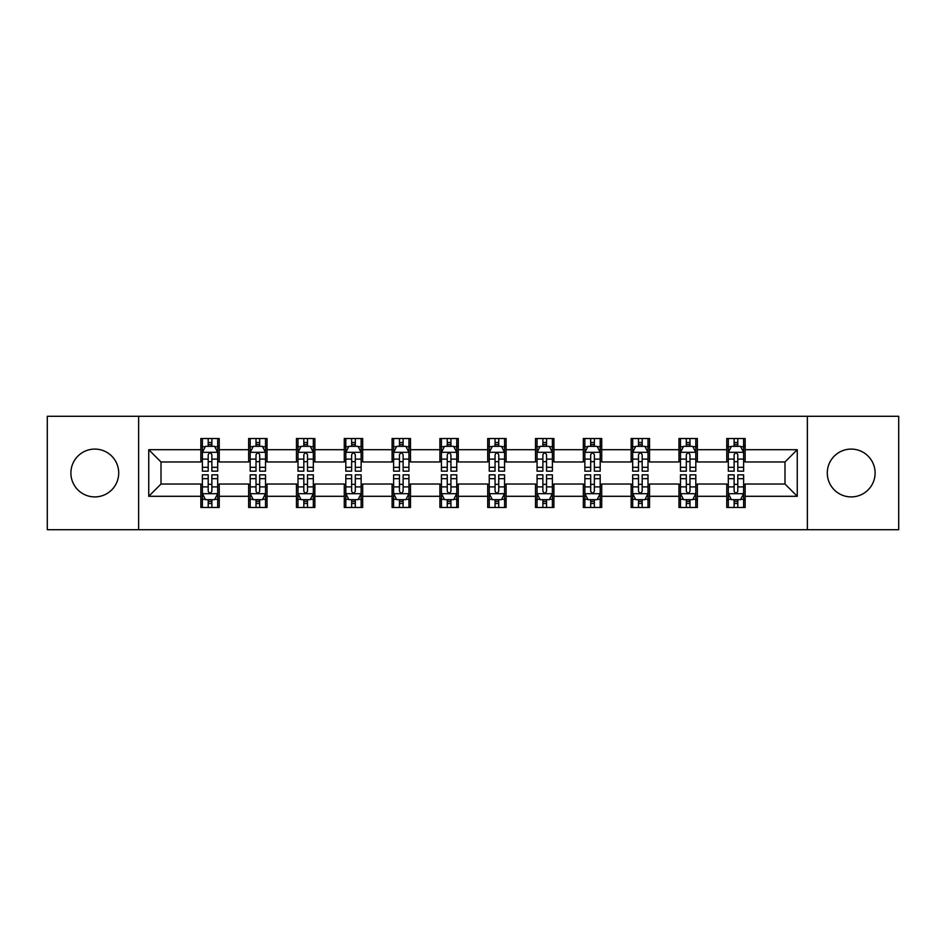 <?xml version="1.0" encoding="UTF-8"?>
<svg xmlns="http://www.w3.org/2000/svg" width="946" height="946" viewBox="0 0 946 946"><rect width="100%" height="100%" fill="white"/><g stroke="black" fill="none" stroke-linecap="round" stroke-linejoin="round"><path stroke-width="1.42" d="M851.199 449.09A23.91 23.91 0 0 0 827.289 473A23.91 23.91 0 0 0 851.199 496.91A23.91 23.91 0 0 0 875.097 473A23.91 23.91 0 0 0 851.199 449.09M94.801 449.09A23.91 23.91 0 0 0 70.903 473A23.91 23.91 0 0 0 94.801 496.91A23.91 23.91 0 0 0 118.711 473A23.91 23.91 0 0 0 94.801 449.09M807.364 529.701L898.7 529.701L898.7 416.299L807.364 416.299L807.364 529.701L138.636 529.701L138.636 416.299L47.3 416.299L47.3 529.701L138.636 529.701M807.364 416.299L138.636 416.299M745.152 449.705L745.152 438.518L726.765 438.518L726.765 449.705L697.344 449.705L697.344 438.518L678.956 438.518L678.956 449.705L649.535 449.705L649.535 438.518L631.148 438.518L631.148 449.705L601.727 449.705L601.727 438.518L583.327 438.518L583.327 449.705L553.907 449.705L553.907 438.518L535.519 438.518L535.519 449.705L506.098 449.705L506.098 438.518L487.71 438.518L487.71 449.705L458.29 449.705L458.29 438.518L439.902 438.518L439.902 449.705L410.481 449.705L410.481 438.518L392.093 438.518L392.093 449.705L362.673 449.705L362.673 438.518L344.273 438.518L344.273 449.705L314.852 449.705L314.852 438.518L296.465 438.518L296.465 449.705L267.044 449.705L267.044 438.518L248.656 438.518L248.656 449.705L219.236 449.705L219.236 438.518L200.848 438.518L200.848 449.705L148.747 449.705L148.747 496.295L161.009 484.033L200.848 484.033L200.848 507.482L219.236 507.482L219.236 484.033L248.656 484.033L248.656 507.482L267.044 507.482L267.044 484.033L296.465 484.033L296.465 507.482L314.852 507.482L314.852 484.033L344.273 484.033L344.273 507.482L362.673 507.482L362.673 484.033L392.093 484.033L392.093 507.482L410.481 507.482L410.481 484.033L439.902 484.033L439.902 507.482L458.29 507.482L458.29 484.033L487.71 484.033L487.71 507.482L506.098 507.482L506.098 484.033L535.519 484.033L535.519 507.482L553.907 507.482L553.907 484.033L583.327 484.033L583.327 507.482L601.727 507.482L601.727 484.033L631.148 484.033L631.148 507.482L649.535 507.482L649.535 484.033L678.956 484.033L678.956 507.482L697.344 507.482L697.344 484.033L726.765 484.033L726.765 507.482L745.152 507.482L745.152 484.033L784.991 484.033L784.991 461.967L745.152 461.967L745.152 449.705L797.253 449.705L797.253 496.295L745.152 496.295M726.765 496.295L697.344 496.295M678.956 496.295L649.535 496.295M631.148 496.295L601.727 496.295M583.327 496.295L553.907 496.295M535.519 496.295L506.098 496.295M487.71 496.295L458.29 496.295M439.902 496.295L410.481 496.295M392.093 496.295L362.673 496.295M344.273 496.295L314.852 496.295M296.465 496.295L267.044 496.295M248.656 496.295L219.236 496.295M200.848 496.295L148.747 496.295M726.765 449.705L726.765 461.967L697.344 461.967L697.344 449.705M678.956 449.705L678.956 461.967L649.535 461.967L649.535 449.705M631.148 449.705L631.148 461.967L601.727 461.967L601.727 449.705M583.327 449.705L583.327 461.967L553.907 461.967L553.907 449.705M535.519 449.705L535.519 461.967L506.098 461.967L506.098 449.705M487.71 449.705L487.71 461.967L458.29 461.967L458.29 449.705M439.902 449.705L439.902 461.967L410.481 461.967L410.481 449.705M392.093 449.705L392.093 461.967L362.673 461.967L362.673 449.705M344.273 449.705L344.273 461.967L314.852 461.967L314.852 449.705M296.465 449.705L296.465 461.967L267.044 461.967L267.044 449.705M248.656 449.705L248.656 461.967L219.236 461.967L219.236 449.705M200.848 449.705L200.848 461.967L161.009 461.967L148.747 449.705M161.009 461.967L161.009 484.033M797.253 496.295L784.991 484.033M784.991 461.967L797.253 449.705M200.848 446.181L202.373 446.181M208.203 446.181L211.88 446.181M217.698 446.181L219.236 446.181M200.848 461.66L202.373 461.66M208.203 461.66L211.88 461.66M217.698 461.66L219.236 461.66M200.848 484.34L202.373 484.34M208.203 484.34L211.88 484.34M217.698 484.34L219.236 484.34M200.848 499.819L202.373 499.819M208.203 499.819L211.88 499.819M217.698 499.819L219.236 499.819M248.656 484.34L250.193 484.34M256.011 484.34L259.689 484.34M265.519 484.34L267.044 484.34M248.656 499.819L250.193 499.819M256.011 499.819L259.689 499.819M265.519 499.819L267.044 499.819M248.656 446.181L250.193 446.181M256.011 446.181L259.689 446.181M265.519 446.181L267.044 446.181M248.656 461.66L250.193 461.66M256.011 461.66L259.689 461.66M265.519 461.66L267.044 461.66M296.465 484.34L298.002 484.34M303.82 484.34L307.497 484.34M313.327 484.34L314.852 484.34M296.465 499.819L298.002 499.819M303.82 499.819L307.497 499.819M313.327 499.819L314.852 499.819M296.465 446.181L298.002 446.181M303.82 446.181L307.497 446.181M313.327 446.181L314.852 446.181M296.465 461.66L298.002 461.66M303.82 461.66L307.497 461.66M313.327 461.66L314.852 461.66M344.273 484.34L345.81 484.34M351.64 484.34L355.318 484.34M361.135 484.34L362.673 484.34M344.273 499.819L345.81 499.819M351.64 499.819L355.318 499.819M361.135 499.819L362.673 499.819M344.273 446.181L345.81 446.181M351.64 446.181L355.318 446.181M361.135 446.181L362.673 446.181M344.273 461.66L345.81 461.66M351.64 461.66L355.318 461.66M361.135 461.66L362.673 461.66M392.093 484.34L393.619 484.34M399.449 484.34L403.126 484.34M408.944 484.34L410.481 484.34M392.093 499.819L393.619 499.819M399.449 499.819L403.126 499.819M408.944 499.819L410.481 499.819M392.093 446.181L393.619 446.181M399.449 446.181L403.126 446.181M408.944 446.181L410.481 446.181M392.093 461.66L393.619 461.66M399.449 461.66L403.126 461.66M408.944 461.66L410.481 461.66M439.902 484.34L441.427 484.34M447.257 484.34L450.935 484.34M456.752 484.34L458.29 484.34M439.902 499.819L441.427 499.819M447.257 499.819L450.935 499.819M456.752 499.819L458.29 499.819M439.902 446.181L441.427 446.181M447.257 446.181L450.935 446.181M456.752 446.181L458.29 446.181M439.902 461.66L441.427 461.66M447.257 461.66L450.935 461.66M456.752 461.66L458.29 461.66M487.71 484.34L489.248 484.34M495.065 484.34L498.743 484.34M504.573 484.34L506.098 484.34M487.71 499.819L489.248 499.819M495.065 499.819L498.743 499.819M504.573 499.819L506.098 499.819M487.71 446.181L489.248 446.181M495.065 446.181L498.743 446.181M504.573 446.181L506.098 446.181M487.71 461.66L489.248 461.66M495.065 461.66L498.743 461.66M504.573 461.66L506.098 461.66M535.519 484.34L537.056 484.34M542.874 484.34L546.552 484.34M552.381 484.34L553.907 484.34M535.519 499.819L537.056 499.819M542.874 499.819L546.552 499.819M552.381 499.819L553.907 499.819M535.519 446.181L537.056 446.181M542.874 446.181L546.552 446.181M552.381 446.181L553.907 446.181M535.519 461.66L537.056 461.66M542.874 461.66L546.552 461.66M552.381 461.66L553.907 461.66M583.327 484.34L584.865 484.34M590.682 484.34L594.36 484.34M600.19 484.34L601.727 484.34M583.327 499.819L584.865 499.819M590.682 499.819L594.36 499.819M600.19 499.819L601.727 499.819M583.327 446.181L584.865 446.181M590.682 446.181L594.36 446.181M600.19 446.181L601.727 446.181M583.327 461.66L584.865 461.66M590.682 461.66L594.36 461.66M600.19 461.66L601.727 461.66M631.148 484.34L632.673 484.34M638.503 484.34L642.18 484.34M647.998 484.34L649.535 484.34M631.148 499.819L632.673 499.819M638.503 499.819L642.18 499.819M647.998 499.819L649.535 499.819M631.148 446.181L632.673 446.181M638.503 446.181L642.18 446.181M647.998 446.181L649.535 446.181M631.148 461.66L632.673 461.66M638.503 461.66L642.18 461.66M647.998 461.66L649.535 461.66M678.956 484.34L680.481 484.34M686.311 484.34L689.989 484.34M695.807 484.34L697.344 484.34M678.956 499.819L680.481 499.819M686.311 499.819L689.989 499.819M695.807 499.819L697.344 499.819M678.956 446.181L680.481 446.181M686.311 446.181L689.989 446.181M695.807 446.181L697.344 446.181M678.956 461.66L680.481 461.66M686.311 461.66L689.989 461.66M695.807 461.66L697.344 461.66M726.765 484.34L728.302 484.34M734.12 484.34L737.797 484.34M743.627 484.34L745.152 484.34M726.765 499.819L728.302 499.819M734.12 499.819L737.797 499.819M743.627 499.819L745.152 499.819M726.765 446.181L728.302 446.181M734.12 446.181L737.797 446.181M743.627 446.181L745.152 446.181M726.765 461.66L728.302 461.66M734.12 461.66L737.797 461.66M743.627 461.66L745.152 461.66M211.88 442.503L208.203 442.503M217.698 467.324L211.88 467.324L211.88 471.155L217.698 471.155L217.698 452.46L214.636 446.335L205.448 446.335L202.373 452.46L202.373 471.155L208.203 471.155L208.203 467.324L202.373 467.324M202.373 452.46L202.373 438.518M217.698 452.46L217.698 438.518M208.203 446.335L208.203 438.518M211.88 438.518L211.88 446.335M211.88 467.324L211.88 454.766C210.651 452.401 209.433 452.401 208.203 454.766L208.203 467.324M208.203 503.497L211.88 503.497M202.373 478.676L208.203 478.676L208.203 474.845L202.373 474.845L202.373 493.54L205.448 499.665L214.636 499.665L217.698 493.54L217.698 474.845L211.88 474.845L211.88 478.676L217.698 478.676M217.698 493.54L217.698 507.482M202.373 493.54L202.373 507.482M211.88 499.665L211.88 507.482M208.203 507.482L208.203 499.665M208.203 478.676L208.203 491.234C209.421 493.599 210.651 493.599 211.88 491.234L211.88 478.676M259.689 442.503L256.011 442.503M265.519 467.324L259.689 467.324L259.689 471.155L265.519 471.155L265.519 452.46L262.444 446.335L253.256 446.335L250.193 452.46L250.193 471.155L256.011 471.155L256.011 467.324L250.193 467.324M250.193 452.46L250.193 438.518M265.519 452.46L265.519 438.518M256.011 446.335L256.011 438.518M259.689 438.518L259.689 446.335M259.689 467.324L259.689 454.766C258.471 452.401 257.241 452.401 256.011 454.766L256.011 467.324M307.497 442.503L303.82 442.503M313.327 467.324L307.497 467.324L307.497 471.155L313.327 471.155L313.327 452.46L310.264 446.335L301.065 446.335L298.002 452.46L298.002 471.155L303.82 471.155L303.82 467.324L298.002 467.324M298.002 452.46L298.002 438.518M313.327 452.46L313.327 438.518M303.82 446.335L303.82 438.518M307.497 438.518L307.497 446.335M307.497 467.324L307.497 454.766C306.279 452.401 305.05 452.401 303.82 454.766L303.82 467.324M256.011 503.497L259.689 503.497M250.193 478.676L256.011 478.676L256.011 474.845L250.193 474.845L250.193 493.54L253.256 499.665L262.444 499.665L265.519 493.54L265.519 474.845L259.689 474.845L259.689 478.676L265.519 478.676M265.519 493.54L265.519 507.482M250.193 493.54L250.193 507.482M259.689 499.665L259.689 507.482M256.011 507.482L256.011 499.665M256.011 478.676L256.011 491.234C257.241 493.599 258.459 493.599 259.689 491.234L259.689 478.676M303.82 503.497L307.497 503.497M298.002 478.676L303.82 478.676L303.82 474.845L298.002 474.845L298.002 493.54L301.065 499.665L310.264 499.665L313.327 493.54L313.327 474.845L307.497 474.845L307.497 478.676L313.327 478.676M313.327 493.54L313.327 507.482M298.002 493.54L298.002 507.482M307.497 499.665L307.497 507.482M303.82 507.482L303.82 499.665M303.82 478.676L303.82 491.234C305.05 493.599 306.279 493.599 307.497 491.234L307.497 478.676M355.318 442.503L351.64 442.503M361.135 467.324L355.318 467.324L355.318 471.155L361.135 471.155L361.135 452.46L358.073 446.335L348.873 446.335L345.81 452.46L345.81 471.155L351.64 471.155L351.64 467.324L345.81 467.324M345.81 452.46L345.81 438.518M361.135 452.46L361.135 438.518M351.64 446.335L351.64 438.518M355.318 438.518L355.318 446.335M355.318 467.324L355.318 454.766C354.088 452.401 352.858 452.401 351.64 454.766L351.64 467.324M403.126 442.503L399.449 442.503M408.944 467.324L403.126 467.324L403.126 471.155L408.944 471.155L408.944 452.46L405.881 446.335L396.681 446.335L393.619 452.46L393.619 471.155L399.449 471.155L399.449 467.324L393.619 467.324M393.619 452.46L393.619 438.518M408.944 452.46L408.944 438.518M399.449 446.335L399.449 438.518M403.126 438.518L403.126 446.335M403.126 467.324L403.126 454.766C401.896 452.401 400.678 452.401 399.449 454.766L399.449 467.324M450.935 442.503L447.257 442.503M456.752 467.324L450.935 467.324L450.935 471.155L456.752 471.155L456.752 452.46L453.69 446.335L444.502 446.335L441.427 452.46L441.427 471.155L447.257 471.155L447.257 467.324L441.427 467.324M441.427 452.46L441.427 438.518M456.752 452.46L456.752 438.518M447.257 446.335L447.257 438.518M450.935 438.518L450.935 446.335M450.935 467.324L450.935 454.766C449.705 452.401 448.487 452.401 447.257 454.766L447.257 467.324M351.64 503.497L355.318 503.497M345.81 478.676L351.64 478.676L351.64 474.845L345.81 474.845L345.81 493.54L348.873 499.665L358.073 499.665L361.135 493.54L361.135 474.845L355.318 474.845L355.318 478.676L361.135 478.676M361.135 493.54L361.135 507.482M345.81 493.54L345.81 507.482M355.318 499.665L355.318 507.482M351.64 507.482L351.64 499.665M351.64 478.676L351.64 491.234C352.858 493.599 354.088 493.599 355.318 491.234L355.318 478.676M399.449 503.497L403.126 503.497M393.619 478.676L399.449 478.676L399.449 474.845L393.619 474.845L393.619 493.54L396.681 499.665L405.881 499.665L408.944 493.54L408.944 474.845L403.126 474.845L403.126 478.676L408.944 478.676M408.944 493.54L408.944 507.482M393.619 493.54L393.619 507.482M403.126 499.665L403.126 507.482M399.449 507.482L399.449 499.665M399.449 478.676L399.449 491.234C400.666 493.599 401.896 493.599 403.126 491.234L403.126 478.676M447.257 503.497L450.935 503.497M441.427 478.676L447.257 478.676L447.257 474.845L441.427 474.845L441.427 493.54L444.502 499.665L453.69 499.665L456.752 493.54L456.752 474.845L450.935 474.845L450.935 478.676L456.752 478.676M456.752 493.54L456.752 507.482M441.427 493.54L441.427 507.482M450.935 499.665L450.935 507.482M447.257 507.482L447.257 499.665M447.257 478.676L447.257 491.234C448.475 493.599 449.705 493.599 450.935 491.234L450.935 478.676M498.743 442.503L495.065 442.503M504.573 467.324L498.743 467.324L498.743 471.155L504.573 471.155L504.573 452.46L501.498 446.335L492.31 446.335L489.248 452.46L489.248 471.155L495.065 471.155L495.065 467.324L489.248 467.324M489.248 452.46L489.248 438.518M504.573 452.46L504.573 438.518M495.065 446.335L495.065 438.518M498.743 438.518L498.743 446.335M498.743 467.324L498.743 454.766C497.525 452.401 496.295 452.401 495.065 454.766L495.065 467.324M495.065 503.497L498.743 503.497M489.248 478.676L495.065 478.676L495.065 474.845L489.248 474.845L489.248 493.54L492.31 499.665L501.498 499.665L504.573 493.54L504.573 474.845L498.743 474.845L498.743 478.676L504.573 478.676M504.573 493.54L504.573 507.482M489.248 493.54L489.248 507.482M498.743 499.665L498.743 507.482M495.065 507.482L495.065 499.665M495.065 478.676L495.065 491.234C496.295 493.599 497.513 493.599 498.743 491.234L498.743 478.676M546.552 442.503L542.874 442.503M552.381 467.324L546.552 467.324L546.552 471.155L552.381 471.155L552.381 452.46L549.319 446.335L540.119 446.335L537.056 452.46L537.056 471.155L542.874 471.155L542.874 467.324L537.056 467.324M537.056 452.46L537.056 438.518M552.381 452.46L552.381 438.518M542.874 446.335L542.874 438.518M546.552 438.518L546.552 446.335M546.552 467.324L546.552 454.766C545.334 452.401 544.104 452.401 542.874 454.766L542.874 467.324M542.874 503.497L546.552 503.497M537.056 478.676L542.874 478.676L542.874 474.845L537.056 474.845L537.056 493.54L540.119 499.665L549.319 499.665L552.381 493.54L552.381 474.845L546.552 474.845L546.552 478.676L552.381 478.676M552.381 493.54L552.381 507.482M537.056 493.54L537.056 507.482M546.552 499.665L546.552 507.482M542.874 507.482L542.874 499.665M542.874 478.676L542.874 491.234C544.104 493.599 545.322 493.599 546.552 491.234L546.552 478.676M594.36 442.503L590.682 442.503M600.19 467.324L594.36 467.324L594.36 471.155L600.19 471.155L600.19 452.46L597.127 446.335L587.927 446.335L584.865 452.46L584.865 471.155L590.682 471.155L590.682 467.324L584.865 467.324M584.865 452.46L584.865 438.518M600.19 452.46L600.19 438.518M590.682 446.335L590.682 438.518M594.36 438.518L594.36 446.335M594.36 467.324L594.36 454.766C593.142 452.401 591.912 452.401 590.682 454.766L590.682 467.324M590.682 503.497L594.36 503.497M584.865 478.676L590.682 478.676L590.682 474.845L584.865 474.845L584.865 493.54L587.927 499.665L597.127 499.665L600.19 493.54L600.19 474.845L594.36 474.845L594.36 478.676L600.19 478.676M600.19 493.54L600.19 507.482M584.865 493.54L584.865 507.482M594.36 499.665L594.36 507.482M590.682 507.482L590.682 499.665M590.682 478.676L590.682 491.234C591.912 493.599 593.142 493.599 594.36 491.234L594.36 478.676M642.18 442.503L638.503 442.503M647.998 467.324L642.18 467.324L642.18 471.155L647.998 471.155L647.998 452.46L644.936 446.335L635.736 446.335L632.673 452.46L632.673 471.155L638.503 471.155L638.503 467.324L632.673 467.324M632.673 452.46L632.673 438.518M647.998 452.46L647.998 438.518M638.503 446.335L638.503 438.518M642.18 438.518L642.18 446.335M642.18 467.324L642.18 454.766C640.95 452.401 639.721 452.401 638.503 454.766L638.503 467.324M638.503 503.497L642.18 503.497M632.673 478.676L638.503 478.676L638.503 474.845L632.673 474.845L632.673 493.54L635.736 499.665L644.936 499.665L647.998 493.54L647.998 474.845L642.18 474.845L642.18 478.676L647.998 478.676M647.998 493.54L647.998 507.482M632.673 493.54L632.673 507.482M642.18 499.665L642.18 507.482M638.503 507.482L638.503 499.665M638.503 478.676L638.503 491.234C639.721 493.599 640.95 493.599 642.18 491.234L642.18 478.676M689.989 442.503L686.311 442.503M695.807 467.324L689.989 467.324L689.989 471.155L695.807 471.155L695.807 452.46L692.744 446.335L683.556 446.335L680.481 452.46L680.481 471.155L686.311 471.155L686.311 467.324L680.481 467.324M680.481 452.46L680.481 438.518M695.807 452.46L695.807 438.518M686.311 446.335L686.311 438.518M689.989 438.518L689.989 446.335M689.989 467.324L689.989 454.766C688.759 452.401 687.541 452.401 686.311 454.766L686.311 467.324M686.311 503.497L689.989 503.497M680.481 478.676L686.311 478.676L686.311 474.845L680.481 474.845L680.481 493.54L683.556 499.665L692.744 499.665L695.807 493.54L695.807 474.845L689.989 474.845L689.989 478.676L695.807 478.676M695.807 493.54L695.807 507.482M680.481 493.54L680.481 507.482M689.989 499.665L689.989 507.482M686.311 507.482L686.311 499.665M686.311 478.676L686.311 491.234C687.529 493.599 688.759 493.599 689.989 491.234L689.989 478.676M737.797 442.503L734.12 442.503M743.627 467.324L737.797 467.324L737.797 471.155L743.627 471.155L743.627 452.46L740.552 446.335L731.364 446.335L728.302 452.46L728.302 471.155L734.12 471.155L734.12 467.324L728.302 467.324M728.302 452.46L728.302 438.518M743.627 452.46L743.627 438.518M734.12 446.335L734.12 438.518M737.797 438.518L737.797 446.335M737.797 467.324L737.797 454.766C736.579 452.401 735.349 452.401 734.12 454.766L734.12 467.324M734.12 503.497L737.797 503.497M728.302 478.676L734.12 478.676L734.12 474.845L728.302 474.845L728.302 493.54L731.364 499.665L740.552 499.665L743.627 493.54L743.627 474.845L737.797 474.845L737.797 478.676L743.627 478.676M743.627 493.54L743.627 507.482M728.302 493.54L728.302 507.482M737.797 499.665L737.797 507.482M734.12 507.482L734.12 499.665M734.12 478.676L734.12 491.234C735.349 493.599 736.567 493.599 737.797 491.234L737.797 478.676M217.627 452.318L202.456 452.318M202.373 446.701L205.258 446.701M214.825 446.701L217.698 446.701M208.203 459.106L202.373 459.106M217.698 459.106L211.88 459.106M211.88 444.454L208.203 444.454M202.456 493.682L217.627 493.682M217.698 499.299L214.825 499.299M205.258 499.299L202.373 499.299M211.88 486.894L217.698 486.894M202.373 486.894L208.203 486.894M208.203 501.546L211.88 501.546M265.436 452.318L250.264 452.318M250.193 446.701L253.067 446.701M262.633 446.701L265.519 446.701M256.011 459.106L250.193 459.106M265.519 459.106L259.689 459.106M259.689 444.454L256.011 444.454M313.244 452.318L298.073 452.318M298.002 446.701L300.875 446.701M310.442 446.701L313.327 446.701M303.82 459.106L298.002 459.106M313.327 459.106L307.497 459.106M307.497 444.454L303.82 444.454M250.264 493.682L265.436 493.682M265.519 499.299L262.633 499.299M253.067 499.299L250.193 499.299M259.689 486.894L265.519 486.894M250.193 486.894L256.011 486.894M256.011 501.546L259.689 501.546M298.073 493.682L313.244 493.682M313.327 499.299L310.442 499.299M300.875 499.299L298.002 499.299M307.497 486.894L313.327 486.894M298.002 486.894L303.82 486.894M303.82 501.546L307.497 501.546M361.053 452.318L345.893 452.318M345.81 446.701L348.696 446.701M358.25 446.701L361.135 446.701M351.64 459.106L345.81 459.106M361.135 459.106L355.318 459.106M355.318 444.454L351.64 444.454M408.873 452.318L393.702 452.318M393.619 446.701L396.504 446.701M406.07 446.701L408.944 446.701M399.449 459.106L393.619 459.106M408.944 459.106L403.126 459.106M403.126 444.454L399.449 444.454M456.682 452.318L441.51 452.318M441.427 446.701L444.313 446.701M453.879 446.701L456.752 446.701M447.257 459.106L441.427 459.106M456.752 459.106L450.935 459.106M450.935 444.454L447.257 444.454M345.893 493.682L361.053 493.682M361.135 499.299L358.25 499.299M348.696 499.299L345.81 499.299M355.318 486.894L361.135 486.894M345.81 486.894L351.64 486.894M351.64 501.546L355.318 501.546M393.702 493.682L408.873 493.682M408.944 499.299L406.07 499.299M396.504 499.299L393.619 499.299M403.126 486.894L408.944 486.894M393.619 486.894L399.449 486.894M399.449 501.546L403.126 501.546M441.51 493.682L456.682 493.682M456.752 499.299L453.879 499.299M444.313 499.299L441.427 499.299M450.935 486.894L456.752 486.894M441.427 486.894L447.257 486.894M447.257 501.546L450.935 501.546M504.49 452.318L489.319 452.318M489.248 446.701L492.121 446.701M501.687 446.701L504.573 446.701M495.065 459.106L489.248 459.106M504.573 459.106L498.743 459.106M498.743 444.454L495.065 444.454M489.319 493.682L504.49 493.682M504.573 499.299L501.687 499.299M492.121 499.299L489.248 499.299M498.743 486.894L504.573 486.894M489.248 486.894L495.065 486.894M495.065 501.546L498.743 501.546M552.298 452.318L537.127 452.318M537.056 446.701L539.93 446.701M549.496 446.701L552.381 446.701M542.874 459.106L537.056 459.106M552.381 459.106L546.552 459.106M546.552 444.454L542.874 444.454M537.127 493.682L552.298 493.682M552.381 499.299L549.496 499.299M539.93 499.299L537.056 499.299M546.552 486.894L552.381 486.894M537.056 486.894L542.874 486.894M542.874 501.546L546.552 501.546M600.107 452.318L584.947 452.318M584.865 446.701L587.75 446.701M597.304 446.701L600.19 446.701M590.682 459.106L584.865 459.106M600.19 459.106L594.36 459.106M594.36 444.454L590.682 444.454M584.947 493.682L600.107 493.682M600.19 499.299L597.304 499.299M587.75 499.299L584.865 499.299M594.36 486.894L600.19 486.894M584.865 486.894L590.682 486.894M590.682 501.546L594.36 501.546M647.927 452.318L632.756 452.318M632.673 446.701L635.558 446.701M645.125 446.701L647.998 446.701M638.503 459.106L632.673 459.106M647.998 459.106L642.18 459.106M642.18 444.454L638.503 444.454M632.756 493.682L647.927 493.682M647.998 499.299L645.125 499.299M635.558 499.299L632.673 499.299M642.18 486.894L647.998 486.894M632.673 486.894L638.503 486.894M638.503 501.546L642.18 501.546M695.736 452.318L680.564 452.318M680.481 446.701L683.367 446.701M692.933 446.701L695.807 446.701M686.311 459.106L680.481 459.106M695.807 459.106L689.989 459.106M689.989 444.454L686.311 444.454M680.564 493.682L695.736 493.682M695.807 499.299L692.933 499.299M683.367 499.299L680.481 499.299M689.989 486.894L695.807 486.894M680.481 486.894L686.311 486.894M686.311 501.546L689.989 501.546M743.544 452.318L728.373 452.318M728.302 446.701L731.175 446.701M740.742 446.701L743.627 446.701M734.12 459.106L728.302 459.106M743.627 459.106L737.797 459.106M737.797 444.454L734.12 444.454M728.373 493.682L743.544 493.682M743.627 499.299L740.742 499.299M731.175 499.299L728.302 499.299M737.797 486.894L743.627 486.894M728.302 486.894L734.12 486.894M734.12 501.546L737.797 501.546"/></g></svg>
